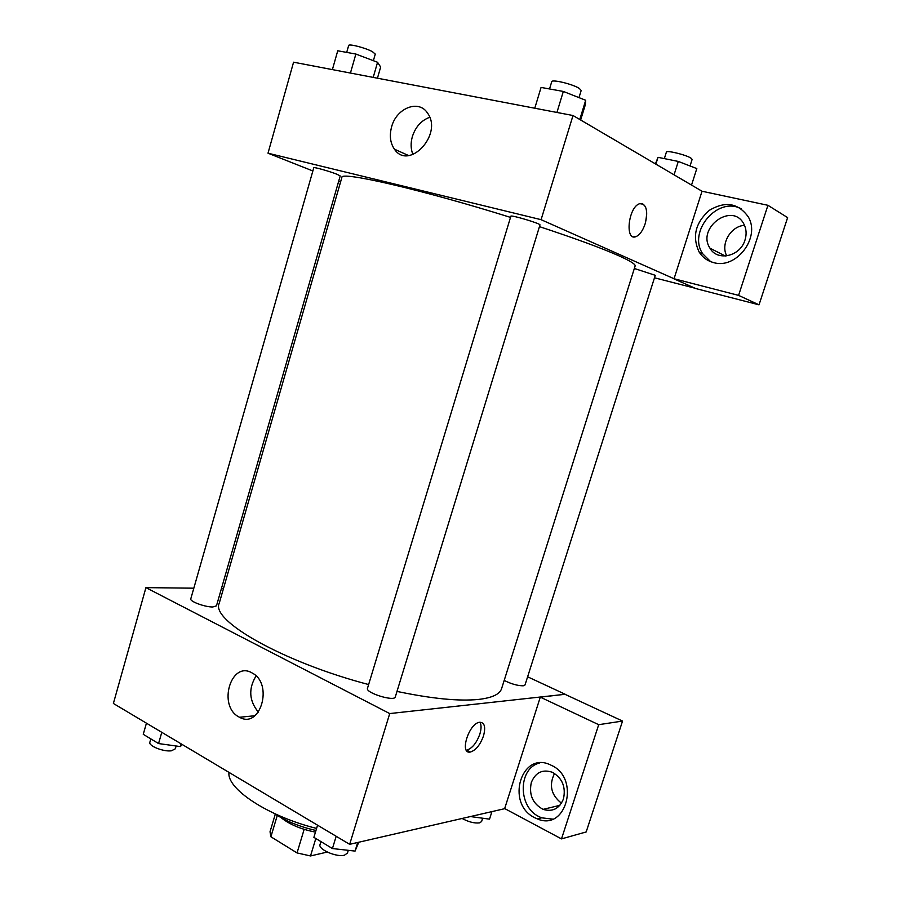 <?xml version="1.0" encoding="UTF-8"?>
<svg xmlns="http://www.w3.org/2000/svg" width="901" height="901" viewBox="0 0 901 901"><rect width="100%" height="100%" fill="white"/><g stroke="black" fill="none" stroke-linecap="round" stroke-linejoin="round"><path stroke-width="1.35" d="M304.155 829.359L297.037 852.932L270.897 836.781L270.03 831.758L275.289 814.155M327.243 852.064L310.518 855.95L297.037 852.932M315.812 838.504L310.518 855.95M315.463 832.119C301.024 829.292 289.548 824.46 281.056 817.635M277.283 815.428L270.897 836.781M315.958 830.485C299.414 826.668 285.493 820.98 274.197 813.412M316.589 828.424C267.935 816.34 226.388 788.69 229 772.394M504.83 808.648L349.667 844.327L113.38 703.467L145.928 587.632L193.816 588.184M221.455 588.511L223.482 588.533M239.002 716.993C217.287 705.979 231.129 659.926 252.325 673.092C273.645 683.949 260.333 729.416 239.508 717.264L239.002 716.993M527.614 676.797L565.231 694.277L389.728 713.569L349.667 844.327M389.728 713.569L145.928 587.632M256.064 675.964C248.293 688.679 249.059 700.741 258.384 712.15M483.499 735.926C480.177 744.958 475.796 750.33 470.333 752.031C459.172 754.52 468.802 723.345 479.557 722.275C484.547 722.343 485.864 726.904 483.499 735.926M540.296 697.137L504.673 808.557L561.492 838.899L598.703 724.686L540.296 697.137L565.231 694.277M466.324 750.195L466.684 750.15C472.147 748.461 476.539 743.111 479.85 734.09C481.416 728.864 481.449 724.911 479.94 722.219M534.586 817.646C505.112 803.455 521.566 749.97 550.939 765.14C580.548 777.54 566.639 831.837 537.311 818.896L534.586 817.646M539.575 762.967C518.199 768.125 517.636 806.541 538.888 816.588L541.591 817.815L552.561 819.11M531.331 782.451C535.566 772.348 542.627 768.97 552.504 772.337C562.37 778.216 566.019 787.091 563.44 798.973C559.352 808.704 552.572 812.173 543.1 809.368C532.682 803.692 528.752 794.716 531.331 782.451M561.481 803.196C551.097 795.009 548.777 785.086 554.543 773.441M598.703 724.686L622.546 721.059L565.197 694.401M561.492 838.899L586.179 831.95L622.546 721.059M367.473 688.341C365.299 692.846 394.593 701.902 395.302 696.935L539.969 224.957C541.174 223.73 510.529 214.551 510.867 216.229L367.473 688.341M504.2 680.413C511.216 683.96 517.557 685.762 523.222 685.819L525.013 684.985L655.275 275.312L634.338 268.475M190.787 598.838C189.435 601.384 205.158 607.195 212.816 606.97L216.465 605.832L340.206 175.943L337.199 174.355C330.149 171.46 313.424 166.73 313.785 167.732L190.787 598.838M510.518 217.389C421.905 189.593 339.745 170.83 341.873 177.463L219.213 603.332C210.485 620.451 282.486 661.931 368.633 684.557M396.992 691.416C431.872 698.714 459.026 701.383 478.476 699.435C492.126 697.87 499.841 694.254 501.609 688.601L635.126 265.998C635.689 264.286 629.968 260.761 617.973 255.4C600.742 247.82 574.579 238.236 539.451 226.635M695.043 288.219L654.486 277.79M674.049 278.747L738.583 295.382L767.934 205.304L702.025 191.237L674.049 278.747L541.084 219.675L268.002 153.204L312.872 170.965M338.697 181.191L340.589 181.934M744.508 225.329C730.655 226.117 720.248 244.194 726.769 255.884M738.583 295.382L759.025 304.831L787.62 217.614L767.934 205.304M759.025 304.831L695.82 288.568L674.004 278.882M745.014 239.993C740.307 256.526 717.264 261.65 709.965 248.169C696.338 227.93 732.344 201.633 743.821 223.932C746.388 228.82 746.794 234.17 745.014 239.993M741.196 208.784C717.478 195.9 687.373 231.962 702.814 253.891L710.652 261.65M713.705 262.619C707.476 261.008 702.634 257.495 699.176 252.089C691.957 236.715 695.347 222.795 709.346 210.305C725.339 200.844 738.313 203.04 748.269 216.871C760.804 237.515 736.23 269.523 713.705 262.619M702.025 191.237L573.013 115.519L293.568 62.203L268.002 153.204M391.62 126.827C396.406 108.019 418.83 99.133 427.547 113.121C443.303 134.249 408.84 171.1 394.447 149.194C390.234 143.045 389.288 135.589 391.62 126.827M573.013 115.519L541.084 219.675M429.709 117.288C421.364 120.362 415.575 126.793 412.365 136.592C410.541 143.101 410.732 149.093 412.94 154.555M633.561 236.839L636.016 236.614C639.778 234.936 642.807 230.69 645.127 223.876C642.818 230.701 639.778 234.947 636.016 236.614C624.731 241.614 628.188 207.264 639.462 203.761C646.355 203.525 648.247 210.226 645.127 223.876C647.954 212.85 646.929 206.059 642.03 203.525M580.649 120.002L585.312 104.82L585.684 100.27L563.328 91.44L541.073 87.431L534.777 108.221M585.684 100.27L579.782 119.495M563.328 91.44L556.931 112.445M549.531 88.951L551.727 81.721C551.716 79.04 572.923 84.153 579.298 88.411L581.179 90.483L578.994 97.623M377.44 78.207L380.661 67.034L377.564 62.282L355.872 54.049L337.74 50.783L332.39 69.614M377.564 62.282L373.205 77.396M355.872 54.049L350.433 73.06M346.705 52.393L348.653 45.523C348.586 43.473 365.603 47.866 372.462 51.695L375.278 54.094L373.374 60.694M691.54 185.077L696.811 168.577L678.295 161.437L658.012 157.326L655.432 163.892M678.295 161.437L674.061 174.817M658.012 157.326L655.86 164.14M664.341 158.61L666.391 152.111C666.301 150.005 686.055 154.814 690.943 158.114L692.126 159.409L690.042 165.964M358.756 842.232L355.073 851.085L332.435 848.551L313.886 837.344L317.569 825.192M357.72 842.469L355.073 851.085M336.174 836.286L332.435 848.551M320.925 841.602L320.035 844.53C317.839 849.271 336.58 857.504 344.452 855.195L347.448 853.078L348.293 850.33M182.306 744.553L180.324 746.58L158.565 743.562L143.259 734.315L146.435 723.165M181.124 743.843L180.324 746.58M161.786 732.322L158.565 743.562M150.827 738.888L149.881 742.199C148.214 745.859 163.622 752.02 171.46 750.792L175.323 748.799L176.123 746.005M491.923 811.61L489.525 819.144L470.401 816.554M462.089 818.468C468.734 822.027 474.59 823.491 479.67 822.861L481.607 821.509L482.643 818.254M239.508 717.264L254.882 715.743M470.333 752.031L466.684 750.15M537.311 818.896L541.591 817.815M559.904 805.325L543.1 809.368M725.328 256.03L709.965 248.169M699.176 252.089L702.814 253.891M394.447 149.194L408.558 155.535"/></g></svg>
